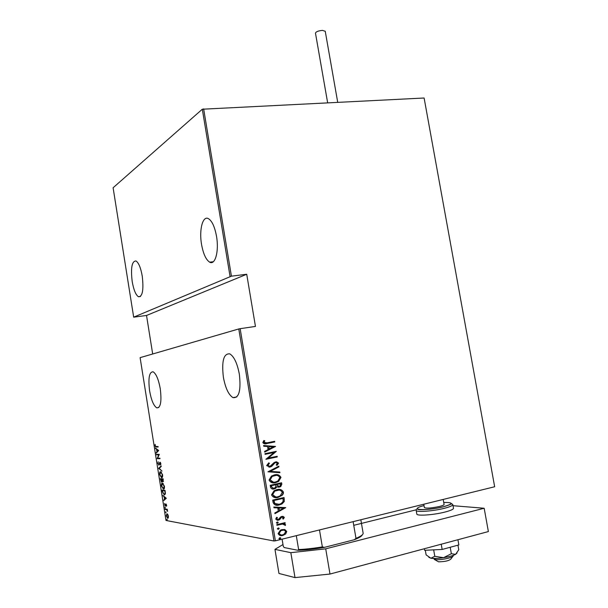<?xml version="1.0" encoding="UTF-8"?>
<svg xmlns="http://www.w3.org/2000/svg" width="608" height="608" viewBox="0 0 608 608"><rect width="100%" height="100%" fill="white"/><g stroke="black" fill="none" stroke-linecap="round" stroke-linejoin="round"><path stroke-width="0.91" d="M160.284 388.824C161.796 401.675 160.626 408.014 156.75 407.846C153.657 405.817 151.27 400.132 149.598 390.8C148.063 378.062 149.249 371.739 153.155 371.83C156.195 373.798 158.574 379.468 160.284 388.824M142.249 276.138C143.8 289.91 142.538 296.78 138.472 296.75C135.759 294.956 133.661 289.879 132.194 281.527C130.621 267.892 131.89 261.037 135.994 260.969C138.67 262.717 140.76 267.778 142.249 276.138M216.524 236.36C219.161 251.218 215.202 265.506 209.676 262.162C205.983 259.806 203.27 253.878 201.537 244.386C198.968 229.908 202.715 215.293 208.453 218.667C212.078 220.97 214.768 226.868 216.524 236.36M239.347 374.232C241.148 390.511 239.028 398.308 232.986 397.624C228.616 394.904 225.416 388.094 223.372 377.18C221.532 361.061 223.676 353.294 229.801 353.879C234.08 356.516 237.264 363.303 239.347 374.232M166.964 519.202L167.124 520.197L166.964 519.202M165.779 511.731L165.938 512.726L165.779 511.731M165.049 507.125L165.201 508.121L165.049 507.125M166.303 498.279L163.795 500.513L164.51 499.297L164.13 496.873L162.982 495.421L166.303 498.279M162.442 483.147L164.456 486.24C164.555 488.406 164.206 489.372 163.408 489.121L161.416 486.005C161.318 483.884 161.667 482.934 162.442 483.147M160.626 471.717L162.625 474.749C162.724 476.923 162.382 477.903 161.584 477.675L159.6 474.612C159.509 472.492 159.851 471.519 160.626 471.717M157.829 463.471L158.179 461.761L158.126 463.486L158.787 464.618L160.109 462.217L160.846 463.577L160.596 465.044L160.132 462.696L158.855 465.112L158.11 463.41M158.688 450.498L156.256 453.112L156.955 451.774L156.568 449.373L155.45 448.05L158.688 450.498M156.165 446.553L158.057 446.515L158.141 447.017L155.663 446.971L155.01 445.732L155.116 444.349L155.306 445.77L156.165 446.553M156.53 454.837L156.454 454.343L159.304 454.351L157.662 458.181L159.919 458.212L160.003 458.706L157.138 458.66L158.772 454.845L156.53 454.837L156.993 454.343M158.673 468.297L161.15 465.933L161.234 466.473L159.228 468.388L161.964 471.04L158.688 468.426L161.204 466.283M160.322 478.694L163.218 478.906L162.952 481.718L162.23 481.027L161.515 482.068L160.322 478.694M162.42 491.872L162.138 490.094L165.042 490.398L165.414 493.392L164.304 494.973L162.708 491.811M166.66 505.172L166.531 506.259L166.007 504.473L165.133 506.031L164.517 503.53L165.095 505.552L165.916 503.971L166.66 505.172M165.14 508.957L167.276 509.299L167.58 511.419L166.683 509.793L165.216 509.458L165.14 508.957M167.793 514.467L168.416 516.192L168.317 517.78L167.648 518.236L166.189 515.797L166.934 513.745L167.793 514.467M238.777 328.943L140.114 357.648L165.992 520.463L273.98 540.983L238.777 328.943L240.152 328.685L275.386 540.824L494.661 486.75L424.11 98.01L494.661 486.75M203.634 108.862L231.428 276.161L133.676 317.163L113.103 187.766L202.304 109.22L424.11 98.01M230.06 276.442L202.304 109.22M284.985 529.682L286.71 531.483L285.699 533.946L282.88 535.435C280.721 536.104 279.133 535.481 278.107 533.573L280.432 530.168L281.907 529.621L284.985 529.682L286.71 531.483M276.777 524.643L285.084 522.652L285.19 523.298L283.974 523.587L285.578 524.719L285.403 525.426L282.553 524.066L276.883 525.289L276.777 524.643M284.339 517.294L283.404 519.034L282.621 518.753L283.32 517.514L281.641 517.172L279.634 519.658L278.388 520.228L275.713 519.164L276.572 517.302L277.423 517.56L276.731 518.905L278.236 519.589L280.691 516.929L281.93 516.374L284.339 517.294L283.168 518.951M273.076 502.421L272.696 500.11L284.05 497.519L284.286 501.471L282.028 503.91L279.262 504.952C276.321 505.94 274.261 505.096 273.076 502.421M270.226 485.298L281.588 482.79L281.823 484.188L280.744 486.56L279.399 487.092L276.845 486.803L275.614 488.353L274.185 488.923C272.483 489.41 271.274 488.862 270.56 487.289L270.226 485.298M267.984 471.808L278.814 466.176L278.928 466.868L270.195 471.413L279.786 472.021L279.908 472.72L267.984 471.808M265.073 454.328L264.966 453.69L276.328 451.349L268.212 458.151L277.157 456.289L277.263 456.927L265.901 459.298L274.018 452.481L265.073 454.328M267.11 442.837L274.656 441.317L274.763 441.955L267.102 443.498C265.301 444.25 263.872 443.939 262.816 442.578L263.834 440.526L264.776 440.739L263.994 442.396L267.11 442.837M240.152 328.685L255.451 326.42L246.726 274.261L231.428 276.161M275.508 446.409L264.7 452.086L264.586 451.387L268.067 449.616L267.55 446.508L263.728 446.226L263.614 445.527L275.53 446.568M266.646 465.599L268.766 462.84L269.45 463.342L267.816 465.363L269.99 466.397L274.003 462.658L275.66 461.882L278.593 463.091L276.997 465.401L276.199 464.953L277.423 463.258L275.812 462.513L274.938 462.87L271.647 466.366L270.081 467.035L266.646 465.599M274.352 474.916C277.286 474.065 279.498 474.894 280.987 477.402L278.555 481.468L275.69 482.6C272.741 483.466 270.53 482.623 269.055 480.069L271.411 476.094L274.352 474.916M276.807 489.668C279.741 488.794 281.96 489.615 283.45 492.123L283.305 493.65L282.264 495.216L278.152 497.367C275.204 498.256 272.992 497.42 271.518 494.874L274.056 490.747L276.807 489.668M285.737 507.627L274.945 513.654L274.831 512.954L278.312 511.07L277.788 507.931L273.965 507.748L273.843 507.042L285.737 507.627M277.172 522.029L278.236 522.447L277.392 523.321L276.328 522.895L277.172 522.029M278.168 528.002L279.232 528.42L278.388 529.302L277.324 528.884L278.168 528.002M279.786 537.715L280.843 538.126L279.999 539.007L278.943 538.597L279.786 537.715M246.726 274.261L146.528 315.468L133.676 317.163M146.528 315.468L152.684 353.985M275.386 540.824L273.98 540.983M274.383 441.378L274.763 441.955M274.482 441.963L264.67 443.832M263.781 440.58L264.776 440.739M264.503 440.747L264.077 441.872M263.804 441.879L263.994 442.396M263.72 442.396L265.164 443.11M275.249 446.576L264.678 451.957M263.614 445.55L275.226 446.416M268.774 446.599L268.903 449.054L273.342 446.933L268.774 446.599L269.184 449.054M276.07 451.486L268.212 458.151M276.883 456.342L277.263 456.927M276.982 456.92L265.894 459.238M265.065 454.275L274.018 452.481M268.622 462.931L269.45 463.342M269.169 463.334L267.816 465.363M267.543 465.356L269.215 466.442M276.458 461.791L278.593 463.091M278.312 463.083L276.83 465.31M275.53 462.506L274.428 463.304M274.147 463.296L273.463 464.527M273.182 464.52L270.081 467.035M269.808 467.028L268.896 467.134M278.548 466.306L278.928 466.868M278.646 466.86L270.195 471.413M269.914 471.405L279.786 472.021M279.505 472.013L279.619 472.705M276.602 474.696C278.563 474.666 279.931 475.562 280.706 477.386L280.987 477.402M280.706 477.386L278.274 481.452L275.69 482.6M275.401 482.577L273.03 482.813M276.214 475.38L271.867 476.474L269.944 479.773L273.44 482.121M275.584 481.954L277.841 481.065L279.832 477.69C278.654 475.585 276.86 474.878 274.459 475.555L272.141 476.49L270.218 479.788C271.381 481.939 273.167 482.661 275.584 481.954M281.314 482.851L281.823 484.188M281.534 484.173L280.463 486.537L279.399 487.092M279.118 487.076L277.955 487.19M275.614 488.353L276.845 486.803M275.333 488.33L274.185 488.923M273.904 488.9L272.68 489.022M271.381 486.613L272.696 488.209L274.938 487.943L275.903 486.56L275.736 484.751L271.229 485.663L271.381 486.613L273.159 488.323M276.693 484.91L279.27 486.461L280.022 486.172L280.539 483.687L276.617 484.47L278.35 486.506M276.617 484.47L276.974 484.926M280.539 483.687L276.906 484.492M271.229 485.663L271.662 486.636M275.736 484.751L271.502 485.686M279.353 489.448L281.968 490.314L283.45 492.123M283.161 492.1L283.024 493.628L281.975 495.193L278.152 497.367M277.864 497.336L275.219 497.564M278.905 490.132L274.489 491.127L272.399 494.555L275.69 496.88M278.046 496.721L280.128 495.915L282.294 492.419C281.109 490.314 279.323 489.615 276.921 490.314L274.77 491.15L272.68 494.585C273.843 496.728 275.629 497.443 278.046 496.721M283.776 497.587L284.301 499.024M284.012 498.993L284.286 501.471M283.997 501.44L281.747 503.88L279.262 504.952M278.973 504.921L276.123 505.172M274.482 503.409L279.156 504.313L281.299 503.5L283.153 501.334L283.001 498.431L273.691 500.46L274.482 503.409L276.731 504.473M283.001 498.431L273.972 500.49L274.763 503.439M285.479 507.756L274.915 513.479M273.957 507.726L277.788 507.931M283.571 508.212L278.722 507.954L279.422 510.462L283.571 508.212L279.011 507.992L279.422 510.462M282.462 516.96L282.074 517.005M281.785 516.967L281.352 517.37M281.071 517.332L279.634 519.658M279.346 519.62L278.388 520.228M278.107 520.182L276.997 520.281M276.534 517.34L277.423 517.56M277.134 517.522L276.731 518.905M276.45 518.86L277.484 519.597M282.933 516.276L284.05 517.256M277.522 521.983L278.236 522.447M277.947 522.401L277.392 523.321M284.81 522.72L285.19 523.298M284.901 523.252L283.974 523.587M283.685 523.549L285.578 524.719M285.289 524.674L285.114 525.373M283.305 524.081L282.553 524.066M282.272 524.028L276.86 525.183M278.525 527.964L279.232 528.42M278.943 528.375L278.388 529.302M286.421 531.43L285.699 533.946M285.41 533.9L282.88 535.435M282.591 535.39L280.356 535.526M284.088 529.469L284.696 529.629M283.586 530.153L280.615 530.632L278.844 533.277L280.797 534.842M282.766 534.797L283.868 534.394L285.692 531.726C284.894 530.26 283.67 529.773 282.013 530.267L280.904 530.685L279.133 533.322C279.9 534.804 281.109 535.298 282.766 534.797M280.166 537.67L280.843 538.126M280.554 538.072L279.999 539.007M279.718 538.954L279.33 539M158.126 446.926L155.846 446.538M156.727 452.633L156.172 452.572M156.697 452.466L157.48 451.676L156.955 451.774M157.069 449.274L156.568 449.373M156.036 448.491L155.534 448.59M157.404 449.525L156.902 449.624L157.206 451.524L158.665 450.475M157.206 451.524L158.148 450.566L156.902 449.624M158.65 450.467L158.148 450.566M159.98 458.592L157.138 458.66M157.662 458.561L157.122 458.554M159.182 454.769L158.772 454.845M159.197 454.746L157.054 454.731M159.395 464.489L158.87 464.596M159.44 464.337L159.03 464.421M159.995 462.68L159.57 462.49M160.831 464.474L160.345 464.573M159.266 468.35L158.688 468.426M162.017 477.592L161.584 477.675M162.062 477.561L161.302 477.136M160.238 472.393L160.702 471.724M161.234 472.104L160.702 472.211L159.889 474.612L161.508 477.181L162.336 474.757L160.968 472.272L161.477 472.165L160.93 472.165M162.04 477.075L162.534 476.87M162.024 481.946L161.644 481.604M160.945 479.157L160.877 478.732M161.72 481.582L162.192 481.49M162.313 479.264L160.694 479.21L161.591 481.604L161.766 479.286L160.694 479.21M162.997 481.194L163.453 481.103M163.271 479.248L162.062 479.309L162.868 481.217L162.997 479.378L162.062 479.309M162.298 479.18L161.766 479.286M163.651 488.938L163.149 488.581M162.04 483.831L162.488 483.155M163.248 483.58L162.708 483.611M163.856 488.513L164.38 488.308M163.332 488.627L164.16 486.24L162.526 483.649L161.705 486.012L163.332 488.627M163.05 483.535L162.526 483.649M162.754 490.565L162.693 490.147M164.525 494.775L164.023 494.426M164.753 494.357L165.315 494.152M165.095 490.724L162.511 490.618L162.952 492.951L164.221 494.471L165.095 493.065L164.821 490.861L162.511 490.618M164.274 500.11L163.712 499.974M164.236 499.86L165.042 499.183L164.51 499.297M164.563 496.782L164.13 496.873M163.506 495.87L163.073 495.961M164.897 497.07L164.464 497.169L164.768 499.084L166.212 498.203M164.768 499.084L165.741 498.271L164.464 497.169M166.182 498.172L165.741 498.271M165.68 505.446L165.254 505.544M166.068 504.024L165.619 504.123M165.33 507.49L164.882 507.589M167.253 509.702L166.683 509.793M167.215 509.679L165.216 509.458M166.06 512.088L165.612 512.187M168.066 518.138L167.648 518.236M168.112 518.1L167.588 517.742L168.15 516.139L167.132 514.277L166.448 515.842L167.565 517.735M166.729 514.3L167.01 513.76M167.246 519.551L166.805 519.65M360.833 519.749L363.151 533.284C363.158 534.675 360.772 536.362 355.984 538.346L354.304 539.737L324.406 547.367C314.374 549.092 305.543 550.065 297.912 550.293L284.293 547.572L283.32 546.508L282.097 539.167M319.481 529.948L322.354 546.911L324.406 547.367M353.119 521.649L355.984 538.346M297.912 550.293L298.627 549.541C305.604 549.244 313.508 548.37 322.354 546.911M296.301 535.663L298.627 549.541M362.338 534.804C361.79 536.203 359.115 537.852 354.304 539.737M452.702 556.502L450.885 559.048C448.947 560.781 444.836 561.708 438.55 561.83L434.294 559.398M433.344 558.456L435.936 559.656C441.499 560.196 453.75 557.437 453.218 555.773L453.203 555.689M327.644 102.76L315.468 33.128C316.008 31.677 318.356 30.772 322.506 30.4L325.25 31.282M453.028 505.704L484.173 508.258L488.376 531.559L329.992 574.051L295.002 577.6L278.958 573.466L274.96 549.374L290.837 552.672L325.721 548.834L329.992 574.051M484.173 508.258L325.721 548.834M353.75 525.32L416.184 509.816M282.994 544.54L274.96 549.374M295.002 577.6L290.837 552.672M443.202 499.442L444.098 504.488C444.015 505.035 442.487 505.689 439.516 506.456C431.247 508.189 426.193 508.554 424.361 507.543M457.953 545.171L458.774 549.754L455.559 554.374L451.356 553.721L443.551 557.68L434.804 556.305L430.897 558.228L426.109 554.868L425.304 550.263M451.356 553.721L450.209 547.268M434.804 556.305L433.664 549.86M457.064 552.991L455.559 554.374C452.96 555.697 448.962 556.799 443.551 557.68C438.117 558.486 433.907 558.676 430.897 558.228L428.807 557.308M441.226 544.206L442.16 549.45L458.85 544.928L457.923 539.729M442.16 549.45L424.612 550.301L424.338 548.735M156.742 446.948L156.21 447.047M166.463 509.458L165.931 509.572M416.191 510.408L416.814 513.988C416.275 516.2 433.572 515.044 445.056 512.035C450.543 510.606 453.355 509.367 453.5 508.318L453.477 508.212M424.012 505.59C407.018 509.937 425.82 511.29 443.354 506.776C453.477 503.796 453.606 502.36 443.741 502.466M452.838 504.625C452.694 505.643 449.874 506.867 444.387 508.288C432.904 511.267 415.614 512.468 416.168 510.302C416.214 508.995 416.822 508.683 417.977 509.36C419.14 510.241 433.975 509.337 443.392 506.783C456.281 503.029 449.844 502.976 452.838 504.625L453.5 508.318M158.802 407.489L156.75 407.846M140.456 296.499L138.472 296.75M213.294 261.744L209.676 262.162M236.824 396.94L232.986 397.624M155.663 446.971L156.188 446.872M160.132 462.696L160.52 462.62M158.696 465.074L159.136 464.983M161.28 477.607L161.804 477.493M162.8 481.68L163.271 481.582M161.515 482.068L162.002 481.962M162.769 483.71L163.271 483.603M165.133 506.031L165.513 505.947M166.554 509.724L167.086 509.61M167.504 518.191L168.036 518.077M167.132 514.277L167.58 514.178M360.825 519.749L363.151 533.284M424.369 507.604L423.768 504.23M325.234 31.221L337.706 102.266"/></g></svg>
